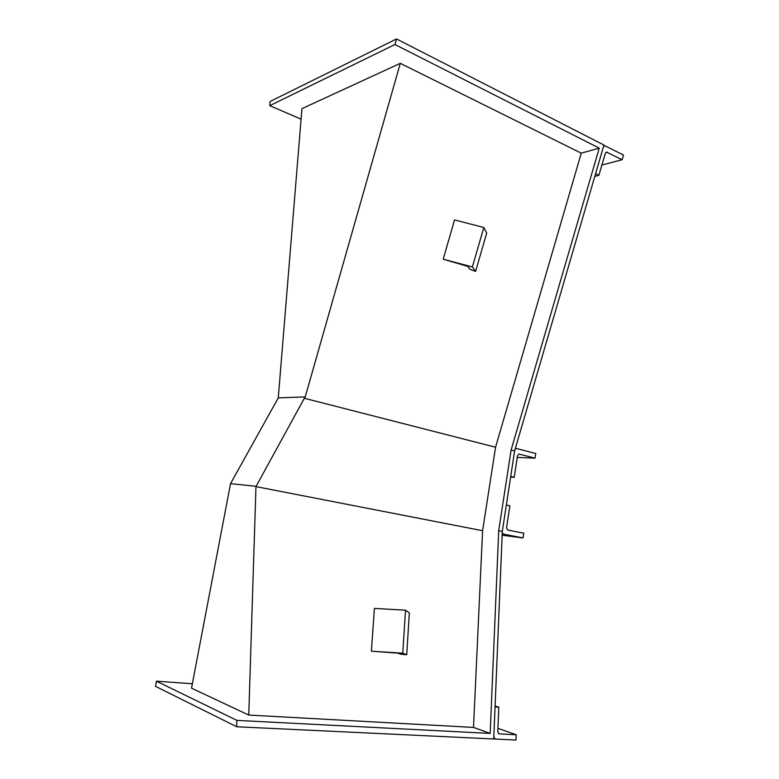 <?xml version="1.0" encoding="UTF-8"?>
<svg xmlns="http://www.w3.org/2000/svg" width="779" height="779" viewBox="0 0 779 779"><rect width="100%" height="100%" fill="white"/><g stroke="black" fill="none" stroke-linecap="round" stroke-linejoin="round"><path stroke-width="1.17" d="M394.943 44.52L269.738 105.662L270.128 101.465L396.53 38.95L394.943 44.52L599.236 148.137L511.102 450.038L514.617 450.934L502.299 531.444L493.73 738.989L236.699 726.758L155.488 686.328L156.462 681.187L192.364 683.758M511.102 450.038L498.716 530.742L502.299 531.444L506.331 505.055L509.875 505.824L506.525 527.802L507.645 530.002L523.761 533.206L523.05 537.938L502.143 535.231M396.53 38.95L603.949 145.04L514.617 450.934L510.703 476.495L514.218 477.332L510.615 477.108M156.462 681.187L236.913 720.39L490.166 733.419L473.515 727.42L248.754 715.054L191.517 688.178L230.526 483.671L278.278 397.874L301.94 108.651L400.289 63.333L581.261 153.171L599.236 148.137M236.913 720.39L236.699 726.758M498.716 530.742L490.166 733.419M269.738 105.662L301.084 119.158M581.261 153.171L495.561 447.224L482.591 530.713L473.515 727.42M248.754 715.054L255.97 486.612L482.591 530.713M255.97 486.612L304.326 398.264L495.561 447.224M400.289 63.333L305.222 396.91L304.326 398.264M278.278 397.874L305.222 396.91M230.526 483.671L256.009 486.281M622.129 159.744L623.512 155.04L604.523 145.634L603.394 146.949L595.584 173.707L598.895 175.324L605.302 153.405L606.442 152.09L622.129 159.744L601.904 165.051M598.895 175.324L594.805 176.356M514.218 477.332L517.529 455.627L518.921 454.069L535.046 458.14L517.256 457.429M535.046 458.14L535.748 453.495L516.448 448.5L515.182 448.996M498.784 707.196L495.054 706.933L493.818 736.837L495.054 739.037L516.019 740.05L516.214 734.753L499.037 733.857L497.8 731.666L498.784 707.196L495.093 705.988M516.214 734.753L497.927 728.336M502.241 532.758L503.361 534.102L523.05 537.938M483.808 227.478L454.527 219.931L443.212 259.212L467.77 266.379L469.922 269.261L475.609 271.404L486.709 233.018L483.808 227.478L472.395 266.944L475.609 271.404M443.212 259.212L472.395 266.944M405.518 610.2L374.417 608.399L371.369 651.195L397.884 653.133L400.523 654.146L406.716 654.779L409.345 612.927L405.518 610.2L402.772 653.201L406.716 654.779M371.369 651.195L402.772 653.201M607.182 152.158L605.741 152.557M499.212 733.886L498.609 733.672M503.361 534.102L502.192 533.946M604.523 145.634L603.715 145.868M516.136 448.461L515.347 448.441M494.782 738.94L493.74 738.56"/></g></svg>
